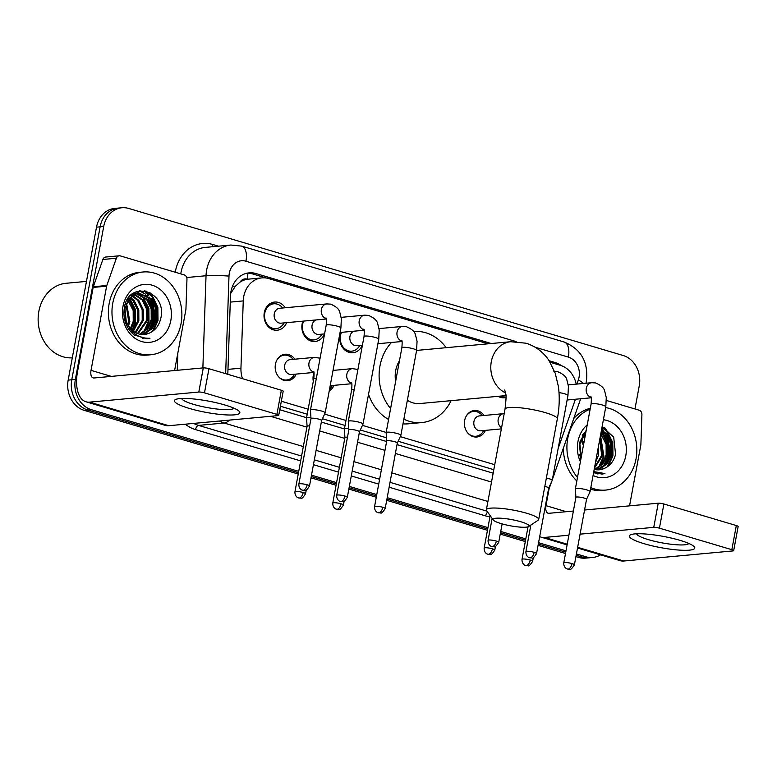 <?xml version="1.0" encoding="UTF-8"?>
<svg xmlns="http://www.w3.org/2000/svg" width="777" height="777" viewBox="0 0 777 777"><rect width="100%" height="100%" fill="white"/><g stroke="black" fill="none" stroke-linecap="round" stroke-linejoin="round"><path stroke-width="1.17" d="M296.241 374.087A13.296 11.169 -95.3 0 1 287.587 380.73A13.296 11.169 -95.3 0 1 275.427 364.238A13.296 11.169 -95.3 0 1 285.14 354.244A13.296 11.169 -95.3 0 1 294.862 359.188M334.081 385.343A13.296 11.169 -95.3 0 1 329.254 390.782M313.306 381.332A13.296 11.169 -95.3 0 1 313.277 375.495A13.296 11.169 -95.3 0 1 313.986 372.95M485.46 430.371A13.296 11.169 -95.3 0 1 476.806 437.014A13.296 11.169 -95.3 0 1 464.646 420.512A13.296 11.169 -95.3 0 1 474.358 410.518A13.296 11.169 -95.3 0 1 484.081 415.472M286.645 322.659A14.151 11.878 -95.3 0 1 277.214 330.225A14.151 11.878 -95.3 0 1 264.287 312.675A14.151 11.878 -95.3 0 1 274.611 302.049A14.151 11.878 -95.3 0 1 285.266 307.76M324.485 333.916A14.151 11.878 -95.3 0 1 315.054 341.482A14.151 11.878 -95.3 0 1 302.127 323.931A14.151 11.878 -95.3 0 1 302.913 321.154M362.325 345.173A14.151 11.878 -95.3 0 1 352.904 352.739A14.151 11.878 -95.3 0 1 339.976 335.188A14.151 11.878 -95.3 0 1 340.753 332.41M506.002 397.445A14.151 11.878 -95.3 0 1 504.273 397.756A14.151 11.878 -95.3 0 1 498.028 396.328M558.119 448.601L575.281 399.66A24.942 20.94 84.7 0 0 575.427 399.242M239.986 282.168A24.942 20.94 -95.3 0 1 247.542 279.234L247.183 279.128A8.314 6.983 84.7 0 0 239.986 282.168L235.305 286.315L230.672 293.483M280.41 406.235L307.216 414.209M322.455 418.745L345.056 425.466M360.305 430.002L386.47 437.781M398.145 441.258L493.803 469.706M488.073 343.813L268.687 278.564A24.942 20.94 84.7 0 0 261.917 277.884L247.542 279.234M576.213 384.139A24.942 20.94 84.7 0 0 560.353 365.316L550.106 362.267M281.342 401.243L308.139 409.217M324.592 414.112L345.979 420.474M362.441 425.369L386.179 432.43M400.281 436.625L494.735 464.714M261.917 277.884A24.942 20.94 84.7 0 0 243.25 300.913L240.948 368.172A24.942 20.94 84.7 0 0 242.502 378.681M298.737 471.367L91.375 409.693A24.942 20.94 -95.3 0 1 75.359 379.448L103.71 226.495L100.116 226.826A24.942 20.94 -95.3 0 1 118.308 208.09A24.942 20.94 -95.3 0 0 100.116 226.826L71.766 379.778L100.116 226.826L96.513 227.156A24.942 20.94 -95.3 0 1 114.714 208.421L121.911 207.75A24.942 20.94 -95.3 0 1 128.681 208.44L623.251 355.536A24.942 20.94 -95.3 0 1 639.267 385.78L634.964 408.974M91.375 409.693L87.782 410.023A24.942 20.94 -95.3 0 1 71.766 379.778A24.942 20.94 -95.3 0 0 87.782 410.023L298.485 472.688L87.782 410.023L84.188 410.353A24.942 20.94 -95.3 0 1 68.172 380.108L96.513 227.156M600.543 554.836A24.942 20.94 -95.3 0 1 592.715 557.468A24.942 20.94 -95.3 0 1 585.945 556.788L582.352 557.119L576.165 555.283L582.352 557.119A24.942 20.94 -95.3 0 0 589.121 557.799A24.942 20.94 -95.3 0 1 582.352 557.119L578.758 557.449L575.922 556.604M565.753 552.185L538.325 544.026L565.753 552.185M525.553 540.229L500.475 532.769L525.553 540.229M487.703 528.972L386.946 498.999L487.703 528.972M376.534 495.901L349.106 487.742L376.534 495.901M336.334 483.945L311.256 476.486L336.334 483.945M592.715 557.468L585.528 558.139A24.942 20.94 -95.3 0 1 578.758 557.449M565.501 553.515L538.072 545.357M525.301 541.559L500.233 534.1M487.461 530.303L386.703 500.33M376.282 497.231L348.854 489.073M336.082 485.275L311.014 477.816M298.242 474.019L84.188 410.353M561.276 365.617A24.942 20.94 84.7 0 0 555.118 362.519L549.125 360.732M149.718 292.366A33.256 27.923 -95.3 0 1 157.673 319.24A33.256 27.923 -95.3 0 0 149.718 292.366M604.671 427.68A33.256 27.923 -95.3 0 1 612.626 454.555A33.256 27.923 -95.3 0 0 604.671 427.68M103.71 226.495A24.942 20.94 -95.3 0 1 121.911 207.75M585.945 556.788L576.417 553.952M565.996 550.854L538.568 542.696M525.796 538.898L500.728 531.439M487.956 527.641L387.189 497.668M376.777 494.57L349.349 486.421M336.577 482.614L311.509 475.165M144.357 290.685A33.256 27.923 -95.3 0 1 148.116 295.445M149.184 297.183A33.256 27.923 -95.3 0 1 153.564 323.417M601.719 428.836A33.256 27.923 -95.3 0 1 603.069 430.759M604.137 432.498A33.256 27.923 -95.3 0 1 608.517 458.731M491.258 343.521L255.924 273.533A24.942 20.94 84.7 0 0 249.155 272.844A24.942 20.94 84.7 0 0 230.487 295.872L227.846 373.232A24.942 20.94 84.7 0 0 227.826 374.32M279.769 409.732L306.565 417.696M321.338 422.096L344.405 428.953M359.188 433.352L386.616 441.511M397.028 444.609L493.162 473.193M247.368 273.106A24.942 20.94 -95.3 0 1 252.331 273.863L266.356 278.03M680.069 540.365A33.256 5.76 10.5 0 1 693.55 546.076A33.256 5.76 10.5 0 1 681.439 550.223A33.256 5.76 10.5 0 1 644.104 543.696A33.256 5.76 10.5 0 1 631.264 534.537A33.256 5.76 10.5 0 1 680.069 540.365M636.625 533.78A26.603 4.613 -169.5 0 0 648.387 539.646A26.603 4.613 -169.5 0 0 688.82 543.453M606.41 400.476L639.17 410.217A4.157 3.487 84.7 0 1 641.909 414.549L640.889 444.347A4.157 3.487 84.7 0 1 640.821 445.056L629.545 505.856M577.515 547.989L620.231 560.693A33.256 17.113 -73.4 0 0 623.746 561.013L733.002 550.922A4.157 0.719 -169.5 0 0 733.673 550.66A4.157 0.719 -169.5 0 0 731.837 549.698L736.314 525.553A4.157 0.719 10.5 0 1 738.15 526.515L733.673 550.66M539.694 536.625A33.256 17.113 -73.4 0 0 540.996 537.121A33.256 17.113 -73.4 0 0 544.502 537.451L568.9 535.198M659.43 528.166A4.157 0.719 -169.5 0 0 653.758 527.36L658.236 503.205A4.157 0.719 10.5 0 1 663.898 504.011L659.43 528.166L731.837 549.698M580.079 534.158L653.758 527.36M663.898 504.011L736.314 525.553M658.236 503.205L584.557 510.013M573.377 511.043L548.98 513.296A8.314 4.283 106.6 0 1 548.106 513.218A8.314 4.283 106.6 0 1 545.978 505.662L549.086 488.859M607.09 439.063A37.413 31.41 -95.3 0 1 608.77 457.197M577.486 477.476A41.569 34.897 -95.3 0 1 567.715 438.529A41.569 34.897 -95.3 0 1 590.141 409.158M605.652 407.585A41.569 34.897 -95.3 0 1 636.033 458.848A41.569 34.897 -95.3 0 1 605.701 490.073A41.569 34.897 -95.3 0 1 590.821 487.626M573.747 418.521A41.569 34.897 -95.3 0 1 590.297 408.323M593.57 472.766L602.136 474.057L604.943 473.572L593.793 471.59M599.193 469.803L603.991 468.56A20.785 17.453 -95.3 0 1 599.29 469.803A20.785 17.453 -95.3 0 1 594.201 469.386M581.332 456.721A20.785 17.453 -95.3 0 1 581.138 456.157L579.875 444.065L585.858 432.274M603.991 468.56C609.887 466.064 613.752 461.324 615.569 454.341L613.694 437.121L602.126 426.631M603.399 419.755A29.099 24.427 -95.3 0 1 625.786 455.798A29.099 24.427 -95.3 0 1 593.074 475.456M580.39 461.781A29.099 24.427 -95.3 0 1 577.962 441.579A29.099 24.427 -95.3 0 1 587.237 424.854M586.227 430.283L579.331 443.007L580.866 459.207M596.979 469.832L606.128 463.947L610.654 454.535L610.605 443.754L606.099 434.498L601.398 430.536M597.532 469.852L599.261 469.386L607.255 463.85L611.781 454.428L611.732 443.657L607.226 434.392L601.515 429.904M594.726 469.512L602.049 463.859L606.157 454.953L606.109 444.172L600.767 433.984M595.289 469.619L602.962 464.015L607.284 454.846L607.235 444.065L602.729 434.809L600.951 432.974M594.59 467.307L601.66 455.361L599.766 439.384M594.424 468.162L602.787 455.264L600.058 437.781M596.037 459.479L597.727 450.339M595.415 462.81L598.29 455.681L598.504 446.192M586.043 431.313L582.235 435.227M585.596 433.692L584.935 433.177M584.78 438.102L582.915 435.79M585.023 436.81L583.41 435.052M583.42 445.415L581.011 439.636M583.848 443.123L581.468 438.5M580.71 454.895L579.778 444.765M579.477 454.662L580.992 458.537M605.701 490.073L602.097 490.413A41.569 34.897 -95.3 0 1 590.53 489.189M576.835 480.973A41.569 34.897 -95.3 0 1 563.315 448.261M585.469 434.362L584.712 433.42M599.97 466.122L603.952 456.594L600.504 435.353M604.467 465.705L608.449 456.177L608.313 443.075L601.786 430.759M597.901 473.941L599.349 473.397M608.508 465.928L612.946 455.769L612.81 442.657L607.235 431.4L602.068 426.932M585.353 435.003L584.401 433.78M598.64 467.239L603.399 456.643L600.368 436.12M603.137 466.831L607.886 456.235L607.75 443.123L601.33 430.924M597.61 473.902L599.038 473.339M607.332 466.802L612.383 455.817L612.247 442.715L606.682 431.458L602 427.301M601.767 474.087L604.943 473.572M520.93 521.785A18.289 3.166 -169.5 0 0 501.379 518.249A18.289 3.166 -169.5 0 0 493.23 519.968A18.289 3.166 -169.5 0 0 501.146 523.611A18.289 3.166 -169.5 0 0 528.642 526.534A18.289 3.166 -169.5 0 0 520.93 521.785M493.23 519.968L486.635 510.674A26.603 4.613 10.5 0 1 486.373 509.799A26.603 4.613 10.5 0 1 500.485 508.333A26.603 4.613 10.5 0 1 526.923 513.325A26.603 4.613 10.5 0 1 538.684 519.502A26.603 4.613 10.5 0 1 538.131 520.221L528.642 526.534M399.465 360.732A26.603 22.339 84.7 0 0 395.707 370.542A26.603 22.339 84.7 0 0 395.629 381.449M390.608 408.566A45.717 38.384 -95.3 0 1 379.992 365.87A45.717 38.384 -95.3 0 1 391.521 342.472M413.587 331.497A45.717 38.384 -95.3 0 1 446.202 347.688M407.352 400.281A26.603 22.339 84.7 0 0 420.007 403.535L505.885 395.6M451.097 400.66A45.717 38.384 -95.3 0 1 421.765 422.571A45.717 38.384 -95.3 0 1 403.855 419.162M421.765 422.571L408.284 423.815A45.717 38.384 -95.3 0 1 402.981 423.873M388.578 419.473A45.717 38.384 -95.3 0 1 368.531 394.347M576.573 488.442A7.479 1.292 -169.5 0 0 575.359 488.908A7.479 1.292 -169.5 0 0 575.359 488.966L575.912 497.358A5.4 0.932 -169.5 0 1 575.912 497.338A5.4 0.932 -169.5 0 1 576.787 497.008A5.4 0.932 -169.5 0 1 584.149 498.057A5.4 0.932 -169.5 0 1 586.538 499.31L590.064 491.695A7.479 1.292 -169.5 0 0 590.073 491.637A7.479 1.292 -169.5 0 0 586.771 489.898A7.479 1.292 -169.5 0 0 576.573 488.442M586.528 499.349A5.4 0.932 -169.5 0 0 586.538 499.31L574.397 564.84A5.4 0.932 -169.5 0 0 572.008 563.587A5.4 0.932 -169.5 0 0 566.637 562.567A5.4 0.932 -169.5 0 0 563.772 562.869L575.912 497.338M548.038 491.618L548.892 489.423A16.628 4.322 19.3 0 0 548.688 488.102A5.4 0.932 -169.5 0 0 548.698 488.053L552.214 480.439A7.479 1.292 -169.5 0 0 552.233 480.38A7.479 1.292 -169.5 0 0 548.921 478.642A7.479 1.292 -169.5 0 0 546.377 478.001M536.548 553.583C534.168 557.274 532.643 558.731 531.973 557.954L529.7 557.779A5.4 2.778 106.6 0 0 530.273 557.828A5.4 2.778 -73.4 0 0 534.158 552.33A5.4 0.932 -169.5 0 1 536.548 553.583L548.698 488.053A5.4 0.932 -169.5 0 0 546.309 486.8A5.4 0.932 -169.5 0 0 544.823 486.412M500.844 396.066A12.471 10.47 84.7 0 0 503.224 396.173A12.471 10.47 84.7 0 0 505.545 395.629M341.53 332.342A12.471 10.47 84.7 0 0 340.452 335.683A12.471 10.47 84.7 0 0 351.845 351.146A12.471 10.47 84.7 0 0 359.489 345.862L359.741 345.406M353.758 331.206A7.479 6.284 84.7 0 0 349.951 336.402A7.479 6.284 84.7 0 0 356.789 345.678L362.422 345.163M387.354 432.167A7.479 1.292 -169.5 0 0 386.14 432.634A7.479 1.292 -169.5 0 0 386.14 432.692L386.693 441.083A5.4 0.932 -169.5 0 1 386.693 441.064A5.4 0.932 -169.5 0 1 387.568 440.724A5.4 0.932 -169.5 0 1 394.93 441.773A5.4 0.932 -169.5 0 1 397.319 443.036L400.835 435.411A7.479 1.292 -169.5 0 0 400.854 435.363A7.479 1.292 -169.5 0 0 397.542 433.624A7.479 1.292 -169.5 0 0 387.354 432.167M397.309 443.075A5.4 0.932 -169.5 0 0 397.319 443.036L385.178 508.556A5.4 0.932 -169.5 0 0 382.789 507.303A5.4 0.932 -169.5 0 0 377.418 506.293A5.4 0.932 -169.5 0 0 374.553 506.594L386.693 441.064M303.69 321.086A12.471 10.47 84.7 0 0 302.612 324.427A12.471 10.47 84.7 0 0 314.005 339.889A12.471 10.47 84.7 0 0 321.639 334.605L321.901 334.149M315.909 319.949A7.479 6.284 84.7 0 0 312.101 325.145A7.479 6.284 84.7 0 0 318.939 334.421L324.582 333.906M349.504 420.911A7.479 1.292 -169.5 0 0 348.3 421.377A7.479 1.292 -169.5 0 0 348.3 421.435L348.844 429.827A5.4 0.932 -169.5 0 1 348.854 429.807A5.4 0.932 -169.5 0 1 349.728 429.467A5.4 0.932 -169.5 0 1 357.09 430.516A5.4 0.932 -169.5 0 1 359.479 431.779A5.4 0.932 -169.5 0 1 359.46 431.818L362.995 424.155A7.479 1.292 -169.5 0 0 363.014 424.106A7.479 1.292 -169.5 0 0 359.702 422.367A7.479 1.292 -169.5 0 0 349.504 420.911M282.673 307.993L282.342 307.595A12.471 10.47 84.7 0 0 273.863 303.797A12.471 10.47 84.7 0 0 264.763 313.17A12.471 10.47 84.7 0 0 276.156 328.632A12.471 10.47 84.7 0 0 283.799 323.349L284.052 322.892M325.903 317.929C326.525 317.725 326.612 320.173 326.185 325.272A7.479 1.292 -169.5 0 1 337.189 326.146A7.479 1.292 -169.5 0 1 337.587 326.262A7.479 1.292 -169.5 0 1 340.889 328.001L341.365 318.784L339.792 312.315C339.17 309.178 336.101 306.459 330.575 304.137L326.845 303.914L279.72 308.265A7.479 6.284 84.7 0 0 274.262 313.889A7.479 6.284 84.7 0 0 281.099 323.174L326.282 318.997M309.489 486.052C307.109 489.733 305.575 491.19 304.905 490.413L302.632 490.238A5.4 2.778 106.6 0 0 303.205 490.297A5.4 2.778 -73.4 0 0 307.1 484.79A5.4 0.932 -169.5 0 1 309.489 486.052L321.629 420.522A5.4 0.932 -169.5 0 1 321.62 420.561L325.145 412.908A7.479 1.292 -169.5 0 0 325.165 412.849A7.479 1.292 -169.5 0 0 321.863 411.111A7.479 1.292 -169.5 0 0 311.664 409.654A7.479 1.292 -169.5 0 0 310.45 410.12A7.479 1.292 -169.5 0 0 310.45 410.178L311.004 418.57A5.4 0.932 -169.5 0 0 311.004 418.589M321.629 420.522A5.4 0.932 -169.5 0 0 319.24 419.269A5.4 0.932 -169.5 0 0 311.878 418.211A5.4 0.932 -169.5 0 0 311.004 418.55L298.863 484.081C298.591 488.869 302.302 490.306 301.865 489.947L302.632 490.238M482.342 415.627L482.012 415.229A12.471 10.47 84.7 0 0 473.533 411.431A12.471 10.47 84.7 0 0 466.054 416.443M501.592 427.709A7.479 6.284 84.7 0 1 498.203 419.279A7.479 6.284 84.7 0 1 503.671 413.655L479.39 415.899A7.479 6.284 84.7 0 0 473.931 421.522A7.479 6.284 84.7 0 0 480.769 430.798L501.369 428.894M467.56 432.711A12.471 10.47 84.7 0 0 475.825 436.266A12.471 10.47 84.7 0 0 483.469 430.982L483.721 430.526M348.776 428.739A7.479 1.292 -169.5 0 0 345.59 428.651A7.479 1.292 -169.5 0 0 344.376 429.118A7.479 1.292 -169.5 0 0 344.376 429.176L344.93 437.568A5.4 0.932 -169.5 0 0 344.93 437.587M347.474 437.218A5.4 0.932 -169.5 0 0 345.804 437.208A5.4 0.932 -169.5 0 0 344.93 437.548L332.789 503.069C332.517 507.857 336.227 509.304 335.79 508.945L336.558 509.236A5.4 2.778 106.6 0 0 337.131 509.294A5.4 2.778 -73.4 0 0 341.025 503.787A5.4 0.932 -169.5 0 0 335.654 502.777A5.4 0.932 -169.5 0 0 332.789 503.069M329.584 389.034A12.471 10.47 84.7 0 0 332.09 385.965L332.342 385.509M293.123 359.353L292.793 358.945A12.471 10.47 84.7 0 0 284.314 355.157A12.471 10.47 84.7 0 0 276.835 360.169M313.782 372.076A7.479 6.284 84.7 0 1 308.984 363.005A7.479 6.284 84.7 0 1 314.442 357.381L290.171 359.625A7.479 6.284 84.7 0 0 284.703 365.248A7.479 6.284 84.7 0 0 291.54 374.524L313.889 372.455M310.936 417.482A7.479 1.292 -169.5 0 0 307.741 417.395A7.479 1.292 -169.5 0 0 306.536 417.861A7.479 1.292 -169.5 0 0 306.536 417.919L307.08 426.311M309.635 425.961A5.4 0.932 -169.5 0 0 307.964 425.951A5.4 0.932 -169.5 0 0 307.09 426.291A5.4 0.932 -169.5 0 0 307.09 426.33M278.331 376.437A12.471 10.47 84.7 0 0 286.606 379.992A12.471 10.47 84.7 0 0 294.25 374.708L294.502 374.252M225.126 405.06A33.256 5.76 10.5 0 1 238.597 410.761A33.256 5.76 10.5 0 1 226.495 414.918A33.256 5.76 10.5 0 1 189.151 408.381A33.256 5.76 10.5 0 1 176.321 399.223A33.256 5.76 10.5 0 1 225.126 405.06M181.672 398.465A26.603 4.613 -169.5 0 0 193.444 404.331A26.603 4.613 -169.5 0 0 233.867 408.139M106.808 285.499A4.157 3.487 84.7 0 0 106.624 286.179L93.143 287.422A4.157 3.487 -95.3 0 1 93.318 286.742L106.808 285.499L116.365 258.236A4.157 3.487 84.7 0 1 119.211 255.798A4.157 3.487 84.7 0 1 120.348 255.915L184.217 274.903A4.157 3.487 84.7 0 1 186.966 279.234L185.946 309.032A4.157 3.487 84.7 0 1 185.868 309.741L174.602 370.542M93.143 287.422L77.535 371.6A33.256 17.113 -73.4 0 0 86.043 401.806A33.256 17.113 -73.4 0 0 89.559 402.136L198.815 392.045L203.292 367.89L94.027 377.991A8.314 4.283 106.6 0 1 93.153 377.904A8.314 4.283 106.6 0 1 91.026 370.357L106.624 286.179M93.318 286.742L102.875 259.479A4.157 3.487 -95.3 0 1 105.73 257.041L119.211 255.798M86.043 401.806L165.287 425.378A33.256 17.113 -73.4 0 0 168.794 425.709L278.049 415.608A4.157 0.719 -169.5 0 0 278.729 415.355A4.157 0.719 -169.5 0 0 276.884 414.384L281.361 390.239A4.157 0.719 10.5 0 1 283.197 391.2L278.729 415.355M203.292 367.89A4.157 0.719 10.5 0 1 208.955 368.706L204.477 392.851L276.884 414.384M204.477 392.851A4.157 0.719 -169.5 0 0 198.815 392.045M208.955 368.706L281.361 390.239M72.3 357.828A37.413 31.41 -95.3 0 1 38.85 311.383A37.413 31.41 -95.3 0 1 66.152 283.275L86.461 281.4M152.146 303.749A37.413 31.41 -95.3 0 1 153.817 321.882M112.772 303.215A41.569 34.897 -95.3 0 1 143.104 271.989A41.569 34.897 -95.3 0 1 181.08 323.533A41.569 34.897 -95.3 0 1 150.748 354.768A41.569 34.897 -95.3 0 1 112.772 303.215M150.748 354.768L147.154 355.099A41.569 34.897 -95.3 0 1 109.168 303.554A41.569 34.897 -95.3 0 1 139.501 272.319L143.104 271.989M134.159 334.965L147.193 338.743L149.99 338.257C138.481 338.646 130.546 332.847 126.185 320.843A20.785 17.453 -95.3 0 0 144.337 334.489A20.785 17.453 -95.3 0 0 149.038 333.246C154.944 330.749 158.799 326.01 160.616 319.026C168.065 290.53 128.36 279.128 124.378 307.702C122.727 318.958 125.991 328.04 134.159 334.965M170.833 320.493A29.099 24.427 -95.3 0 1 141.705 341.55A29.099 24.427 -95.3 0 1 123.019 306.264A29.099 24.427 -95.3 0 1 152.146 285.198A29.099 24.427 -95.3 0 1 170.833 320.493M142.026 334.518L151.175 328.642L155.711 319.221L155.662 308.45L151.146 299.184L138.646 293.279M142.589 334.547L144.308 334.081L152.302 328.535L156.828 319.124L156.779 308.343L152.273 299.077L139.209 293.22L135.946 293.929L128.7 299.407L124.922 308.751L126.185 320.843M139.773 334.197L147.096 328.545L151.214 319.638L151.165 308.857L146.649 299.601L136.422 293.774M140.336 334.314L148.009 328.71L152.331 319.532L152.282 308.76L147.776 299.495L136.975 293.619M137.49 333.508L146.717 320.056L146.668 309.275L142.152 300.019L134.227 294.668M138.063 333.712L147.844 319.949L147.795 309.168L143.279 299.912L134.771 294.405M135.169 332.391L142.22 320.474L142.172 309.693L137.655 300.427L132.08 295.998M135.752 332.711L143.347 320.367L143.298 309.586L138.782 300.33L132.614 295.619M131.235 332.323L132.187 331.41M132.809 330.749L137.723 320.882L137.675 310.11L133.158 300.845L129.982 297.873M131.682 332.789L132.692 331.925M133.401 331.216L138.85 320.784L138.801 310.004L134.285 300.748L130.507 297.348M130.39 328.37L133.226 321.299L133.178 310.518L127.962 300.476M131.002 329.06L134.353 321.192L134.304 310.421L129.788 301.155L128.458 299.737M127.865 324.708L128.729 321.717L126.059 304.331M128.516 325.816L129.856 321.61L126.525 303.185M139.209 293.22L134.819 294.036L127.282 299.912M135.849 293.725L134.149 293.696M136.402 293.589L132.381 294.056M133.644 294.512L132.168 294.221M134.198 294.269L132.478 294.036M131.488 295.726L130.789 295.435M132.022 295.377L131.177 295.075M125.757 319.59L124.825 309.46M124.534 319.347L130.322 329.234M144.25 334.498L149.038 333.246M132.508 330.487L135.519 322.533L135.383 309.431L129.759 298.115M145.017 330.808L149.009 321.28L148.863 308.178L142.337 295.862M140.909 294.502L139.345 293.269M139.277 293.211L136.655 291.637M149.514 330.4L153.506 320.872L153.36 307.76L146.834 295.445M145.406 294.085L140.074 290.724M142.949 338.626L144.396 338.082M153.564 330.623L158.003 320.454L157.857 307.352L152.292 296.095L146.018 290.996M132.148 330.176L134.955 322.581L134.858 309.654L129.458 298.465M143.696 331.934L148.446 321.338L148.31 308.236L142.735 296.969L140.967 295.114M139.87 294.153L138.733 293.279M138.714 293.269L136.286 291.783M148.193 331.517L152.943 320.92L152.797 307.818L147.232 296.561L145.464 294.697M144.367 293.735L139.588 290.802M142.667 338.587L144.085 338.024M152.379 331.497L157.44 320.503L157.294 307.401L151.729 296.144L144.91 290.763M146.814 338.772L149.99 338.257M232.556 286.13A24.942 2.03 2 0 1 235.305 286.315M247.183 279.128A24.942 12.84 -73.4 0 0 247.873 273.115M227.982 369.376L240.948 368.172M230.274 302.107L243.25 300.913M68.172 380.108L75.359 379.448M551.942 362.81L555.118 362.519M576.903 384.081L578.331 380.011A16.628 13.957 84.7 0 0 579.059 377.282A16.628 13.957 84.7 0 0 568.375 357.119L535.159 347.241M585.955 383.246L586.412 381.138C588.539 362.092 581.109 349.048 564.121 342.016A16.628 8.557 106.6 0 1 568.375 357.119M516.142 341.579L245.95 261.218A16.628 13.957 84.7 0 0 229.302 273.261A16.628 13.957 84.7 0 0 228.992 276.117L225.66 373.669M202.875 367.929L206.031 275.738A33.256 27.923 -95.3 0 1 206.653 270.027A33.256 27.923 -95.3 0 1 230.915 245.037L205.283 247.407A33.256 27.923 84.7 0 0 181.022 272.397A33.256 27.923 84.7 0 0 180.779 273.883M186.723 277.525L206.031 275.738A16.628 1.35 2 0 1 228.992 276.117M175.243 272.241A37.413 31.41 -95.3 0 1 212.811 244.502L218.483 246.192M489.957 516.831A37.413 31.41 -95.3 0 1 485.674 515.918L389.131 487.208M378.72 484.11L351.291 475.951M338.519 472.154L313.442 464.695M300.67 460.897L195.532 429.623A37.413 31.41 -95.3 0 1 185.256 424.184M177.836 353.079L177.243 370.299M303.331 446.571L224.155 423.028L198.523 425.398L301.573 456.041M229.409 420.104A16.628 8.557 106.6 0 1 224.155 423.028A33.256 27.923 -95.3 0 1 219.328 421.037M193.706 423.407A33.256 27.923 84.7 0 0 198.523 425.398A4.157 2.137 -73.4 0 0 195.532 429.623M487.917 501.476L391.783 472.882M381.371 469.784L353.943 461.625M341.171 457.828L316.103 450.369M314.345 459.838L339.413 467.298M352.185 471.095L379.613 479.254M390.035 482.352L487.004 511.188M270.483 416.307L306.925 427.156M319.697 430.953L344.774 438.403M357.546 442.21L384.974 450.359M395.386 453.457L491.52 482.051M487.674 512.14A4.157 2.137 -73.4 0 0 485.674 515.918M212.811 244.502A4.157 2.137 -73.4 0 0 212.781 246.717M564.121 342.016L241.696 246.115A16.628 8.557 106.6 0 1 245.95 261.218M578.331 380.011A16.628 4.322 19.3 0 1 583.527 383.469M252.331 273.863L255.924 273.533M544.502 537.451L567.229 544.211M577.641 547.309L623.746 561.013M545.978 505.662L566.278 511.703M601.806 428.331A33.256 27.923 -95.3 0 1 603.904 431.313M605.128 433.43A33.256 27.923 -95.3 0 1 608.964 458.683M416.598 350.417L510.703 341.725L526.01 343.211C535.683 346.299 543.346 352.068 548.989 360.528L555.234 373.232L558.372 386.422C559.78 396.785 559.44 407.595 557.332 418.871A26.603 4.613 -169.5 0 0 545.571 412.694A26.603 4.613 -169.5 0 0 519.133 407.702A26.603 4.613 -169.5 0 0 505.021 409.178L486.373 509.799M510.703 341.725A26.603 22.339 84.7 0 0 491.297 361.713A26.603 22.339 84.7 0 0 505.536 392.89M572.008 563.587A5.4 2.778 -73.4 0 1 568.113 569.085A5.4 2.778 106.6 0 1 567.54 569.036L569.813 569.211C570.483 569.988 572.018 568.531 574.397 564.84M568.249 384.877L591.753 382.702A7.479 6.284 84.7 0 0 586.285 388.325A7.479 6.284 84.7 0 0 591.083 397.397M591.753 382.702L595.483 382.935C601.009 385.246 604.079 387.966 604.7 391.103L606.274 397.571L605.798 406.789A7.479 1.292 -169.5 0 0 602.496 405.05A7.479 1.292 -169.5 0 0 602.097 404.934A7.479 1.292 -169.5 0 0 591.093 404.059C591.52 398.96 591.433 396.513 590.811 396.717M553.904 371.455L557.633 371.678C563.16 373.99 566.239 376.719 566.86 379.846L568.434 386.315L567.958 395.532A7.479 1.292 -169.5 0 0 564.646 393.793A7.479 1.292 -169.5 0 0 564.257 393.686A7.479 1.292 -169.5 0 0 559.013 392.599M534.158 552.33A5.4 0.932 -169.5 0 0 528.787 551.311A5.4 0.932 -169.5 0 0 525.922 551.612L530.846 525.058M496.318 541.074A5.4 2.778 -73.4 0 1 492.424 546.571A5.4 2.778 106.6 0 1 491.851 546.522L494.123 546.697C494.803 547.474 496.328 546.017 498.708 542.327A5.4 0.932 -169.5 0 0 496.318 541.074A5.4 0.932 -169.5 0 0 490.947 540.054A5.4 0.932 -169.5 0 0 488.082 540.355L492.142 518.434M382.789 507.303A5.4 2.778 -73.4 0 1 378.894 512.81A5.4 2.778 106.6 0 1 378.321 512.752L380.594 512.927C381.264 513.704 382.799 512.247 385.178 508.556M379.03 328.603L402.525 326.427A7.479 6.284 84.7 0 0 397.066 332.051A7.479 6.284 84.7 0 0 401.864 341.122M402.525 326.427L406.264 326.651C411.781 328.972 414.86 331.692 415.481 334.819L417.055 341.288L416.579 350.514A7.479 1.292 -169.5 0 0 413.277 348.776A7.479 1.292 -169.5 0 0 412.878 348.659A7.479 1.292 -169.5 0 0 401.864 347.785C402.301 342.686 402.214 340.239 401.592 340.443M344.939 496.047A5.4 2.778 -73.4 0 1 341.045 501.553A5.4 2.778 106.6 0 1 340.481 501.495L342.744 501.67C343.424 502.447 344.949 500.99 347.329 497.299A5.4 0.932 -169.5 0 0 344.939 496.047A5.4 0.932 -169.5 0 0 339.568 495.036A5.4 0.932 -169.5 0 0 336.703 495.337L348.854 429.807M341.19 317.346L364.685 315.171A7.479 6.284 84.7 0 0 359.227 320.794A7.479 6.284 84.7 0 0 364.024 329.866M364.685 315.171L368.415 315.394C373.941 317.715 377.01 320.435 377.641 323.562L379.215 330.031L378.739 339.258A7.479 1.292 -169.5 0 0 375.427 337.519A7.479 1.292 -169.5 0 0 375.038 337.403A7.479 1.292 -169.5 0 0 364.024 336.528C364.462 331.429 364.364 328.982 363.753 329.186M326.845 303.914A7.479 6.284 84.7 0 0 321.377 309.537A7.479 6.284 84.7 0 0 326.175 318.609M307.1 484.79A5.4 0.932 -169.5 0 0 301.729 483.78A5.4 0.932 -169.5 0 0 298.863 484.081M530.244 560.062A5.4 2.778 -73.4 0 1 526.35 565.569A5.4 2.778 106.6 0 1 525.776 565.51L528.049 565.685C528.719 566.462 530.254 565.005 532.633 561.324A5.4 0.932 -169.5 0 0 530.244 560.062A5.4 0.932 -169.5 0 0 524.873 559.052A5.4 0.932 -169.5 0 0 522.008 559.353L528.039 526.806M492.395 548.815A5.4 2.778 -73.4 0 1 488.51 554.312A5.4 2.778 106.6 0 1 487.937 554.263L490.209 554.438C490.879 555.205 492.404 553.758 494.784 550.067A5.4 0.932 -169.5 0 0 492.395 548.815A5.4 0.932 -169.5 0 0 487.033 547.795A5.4 0.932 -169.5 0 0 484.158 548.096L490.17 515.656M336.558 509.236L338.83 509.411C339.5 510.188 341.035 508.731 343.415 505.04A5.4 0.932 -169.5 0 0 341.025 503.787M333.032 370.415L352.292 368.638A7.479 6.284 84.7 0 0 346.833 374.261A7.479 6.284 84.7 0 0 351.631 383.333M354.205 389.491A7.479 1.292 -169.5 0 0 351.631 389.996L344.376 429.118M303.176 492.531A5.4 2.778 -73.4 0 1 299.281 498.038A5.4 2.778 106.6 0 1 298.718 497.979L300.981 498.154C301.661 498.931 303.185 497.474 305.565 493.783A5.4 0.932 -169.5 0 0 303.176 492.531A5.4 0.932 -169.5 0 0 297.805 491.52A5.4 0.932 -169.5 0 0 294.939 491.822L307.09 426.291M316.365 378.244A7.479 1.292 -169.5 0 0 313.791 378.739L306.536 417.861M89.559 402.136L168.794 425.709M91.026 370.357L111.325 376.389M116.365 258.236L102.875 259.479M144.92 290.773A33.256 27.923 -95.3 0 1 148.951 295.998M150.175 298.125A33.256 27.923 -95.3 0 1 154.021 323.378M241.696 246.115L230.915 245.037M548.892 489.423L551.495 482.002M552.428 479.341L580.672 398.756M540.996 537.121L567.103 544.891M557.332 418.871L538.684 519.502M504.72 390.025L505.672 393.745C506.342 394.658 506.128 399.805 505.021 409.178M591.093 404.059L575.359 488.908M567.132 400.009L591.19 397.785M605.798 406.789L590.073 491.637M563.772 562.869C563.5 567.657 567.21 569.094 566.773 568.735L567.54 569.036M503.224 396.173L498.533 396.6M567.958 395.532L552.233 480.38M525.922 551.612C525.66 556.4 529.36 557.837 528.933 557.488L529.7 557.779M498.708 542.327L502.127 523.902M488.082 540.355C487.81 545.143 491.52 546.59 491.083 546.231L491.851 546.522M401.864 347.785L386.14 432.634M351.845 351.146L347.154 351.583M377.904 343.725L401.971 341.511M416.579 350.514L400.854 435.363M374.553 506.594C374.281 511.373 377.981 512.82 377.554 512.461L378.321 512.752M364.024 336.528L348.3 421.377M314.005 339.889L309.314 340.326M340.064 332.478L364.122 330.254M378.739 339.258L363.014 424.106M347.329 497.299L359.479 431.779M336.703 495.337C336.441 500.126 340.141 501.563 339.714 501.204L340.481 501.495M273.863 303.797L269.172 304.234M326.185 325.272L310.45 410.12M276.156 328.632L271.464 329.069M340.889 328.001L325.165 412.849M532.633 561.324L533.323 557.585M522.008 559.353C521.736 564.141 525.446 565.578 525.009 565.219L525.776 565.51M473.533 411.431L470.561 411.703M475.825 436.266L472.853 436.538M503.671 413.655L504.195 413.617M494.784 550.067L495.483 546.328M484.158 548.096C483.896 552.884 487.597 554.322 487.169 553.962L487.937 554.263M357.925 369.444L352.292 368.638M330.196 385.703L351.728 383.712M351.631 389.996C352.068 384.887 351.971 382.439 351.359 382.643M343.415 505.04L344.104 501.301M284.314 355.157L281.342 355.429M320.075 358.187L314.442 357.381M286.606 379.992L283.634 380.264M313.791 378.739C314.219 373.63 314.131 371.183 313.51 371.387M305.565 493.783L306.264 490.044M294.939 491.822C294.677 496.6 298.378 498.047 297.95 497.688L298.718 497.979"/></g></svg>
